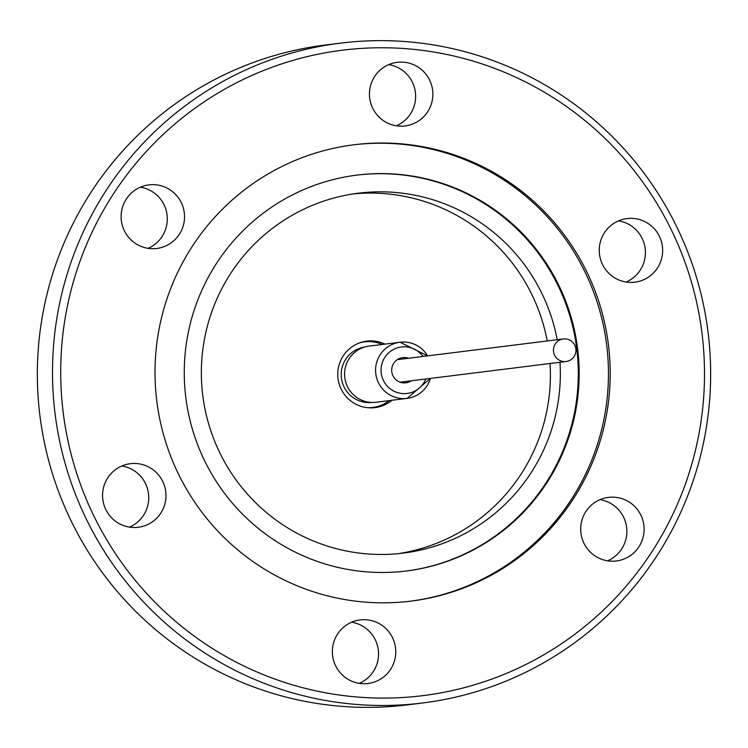 <?xml version="1.0" encoding="UTF-8"?>
<svg xmlns="http://www.w3.org/2000/svg" width="748" height="748" viewBox="0 0 748 748"><rect width="100%" height="100%" fill="white"/><g stroke="black" fill="none" stroke-linecap="round" stroke-linejoin="round"><path stroke-width="1.12" d="M382.144 344.473A33.062 32.725 82.9 0 0 359.264 343.005M408.408 358.255A12.697 12.566 82.9 0 0 391.718 369.325A12.697 12.566 82.9 0 0 411.213 380.816M364.622 347.035A27.928 27.639 82.9 0 0 341.256 372.663A27.928 27.639 82.9 0 0 371.532 402.443M427.65 355.861L400.068 342.238L369.073 346.109A28.293 27.994 82.9 0 0 344.641 372.167A28.293 27.994 82.9 0 0 376.076 402.246L407.071 398.385A28.293 27.994 -97.1 0 1 375.636 368.306A28.293 27.994 -97.1 0 1 427.604 355.87M564.759 361.593A11.36 11.248 82.9 0 0 575.913 349.512A11.36 11.248 82.9 0 0 563.281 338.956A11.36 11.248 82.9 0 0 553.464 350.952A11.36 11.248 82.9 0 0 564.759 361.593M385.005 344.117A33.492 33.146 82.9 0 0 341.144 389.072A33.492 33.146 82.9 0 0 391.999 400.264M366.978 341.63A33.492 33.146 82.9 0 0 364.014 341.612M429.623 80.083A32.042 31.706 82.9 0 0 397.197 62.336A32.042 31.706 82.9 0 0 372.691 108.18A32.042 31.706 82.9 0 0 405.117 125.926A32.042 31.706 82.9 0 0 429.623 80.083M396.356 125.786A32.042 31.706 82.9 0 0 388.736 64.627M181.287 202.643A32.042 31.706 82.9 0 0 148.852 184.896A32.042 31.706 82.9 0 0 124.355 230.73A32.042 31.706 82.9 0 0 156.781 248.476A32.042 31.706 82.9 0 0 181.287 202.643M148.02 248.336A32.042 31.706 82.9 0 0 140.4 187.178M162.737 481.432A32.042 31.706 82.9 0 0 130.311 463.695A32.042 31.706 82.9 0 0 105.805 509.528A32.042 31.706 82.9 0 0 138.23 527.275A32.042 31.706 82.9 0 0 162.737 481.432M129.479 527.134A32.042 31.706 82.9 0 0 121.849 465.976M392.522 637.679A32.042 31.706 82.9 0 0 360.097 619.933A32.042 31.706 82.9 0 0 335.6 665.767A32.042 31.706 82.9 0 0 368.025 683.513A32.042 31.706 82.9 0 0 392.522 637.679M359.264 683.373A32.042 31.706 82.9 0 0 351.644 622.214M640.868 515.12A32.042 31.706 82.9 0 0 608.433 497.373A32.042 31.706 82.9 0 0 583.936 543.216A32.042 31.706 82.9 0 0 616.361 560.963A32.042 31.706 82.9 0 0 640.868 515.12M607.6 560.822A32.042 31.706 82.9 0 0 599.98 499.664M659.409 236.321A32.042 31.706 82.9 0 0 626.983 218.575A32.042 31.706 82.9 0 0 602.486 264.418A32.042 31.706 82.9 0 0 634.912 282.164A32.042 31.706 82.9 0 0 659.409 236.321M626.151 282.024A32.042 31.706 82.9 0 0 618.521 220.866M340.452 43.141L325.296 45.03A332.477 329.026 82.9 0 0 71.041 520.72A332.477 329.026 82.9 0 0 407.548 704.859L422.704 702.97A332.477 329.026 82.9 0 0 676.959 227.28A332.477 329.026 82.9 0 0 340.452 43.141A332.477 329.026 82.9 0 0 86.188 518.832A332.477 329.026 82.9 0 0 422.704 702.97M93.668 515.522A325.221 321.855 82.9 0 0 524.507 665.159A325.221 321.855 82.9 0 0 671.545 230.337A325.221 321.855 82.9 0 0 240.706 80.691A325.221 321.855 82.9 0 0 93.668 515.522M586.909 272.104A229.954 227.57 82.9 0 0 354.169 144.747A229.954 227.57 82.9 0 0 178.314 473.746A229.954 227.57 82.9 0 0 411.054 601.111A229.954 227.57 82.9 0 0 586.909 272.104M410.175 601.214A229.954 227.57 82.9 0 0 585.151 272.319A229.954 227.57 82.9 0 0 353.29 144.85M204.484 460.506A199.482 197.416 82.9 0 0 406.388 570.986A199.482 197.416 82.9 0 0 558.943 285.577A199.482 197.416 82.9 0 0 357.039 175.088A199.482 197.416 82.9 0 0 204.484 460.506M405.958 571.042A199.482 197.416 82.9 0 0 558.083 285.68A199.482 197.416 82.9 0 0 356.609 175.144M557.195 339.714A181.353 179.473 82.9 0 0 541.973 293.637A181.353 179.473 82.9 0 0 358.423 193.19A181.353 179.473 82.9 0 0 219.734 452.662A181.353 179.473 82.9 0 0 403.284 553.099A181.353 179.473 82.9 0 0 560 362.266M547.237 340.957A181.353 179.473 82.9 0 0 532.015 294.871A181.353 179.473 82.9 0 0 353.458 193.882M398.301 553.651A181.353 179.473 82.9 0 0 550.051 363.509M372.27 407.847A33.492 33.146 82.9 0 0 375.141 407.099M367.324 407.669A33.062 32.725 82.9 0 0 389.147 400.619M430.418 378.423A28.293 27.994 -97.1 0 1 407.071 398.385L430.465 378.413M423.003 356.441A23.45 23.216 82.9 0 0 381.097 368.568A23.45 23.216 82.9 0 0 425.808 378.993M361.602 342.219L364.744 341.836M566.096 361.508L400.105 382.2M563.281 338.956L397.3 359.648M369.783 407.847L372.925 407.454"/></g></svg>
